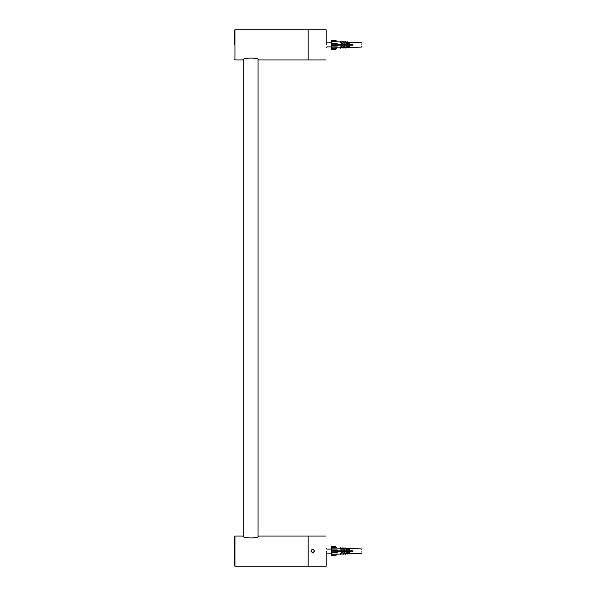 <?xml version="1.0" encoding="UTF-8"?>
<svg xmlns="http://www.w3.org/2000/svg" width="596" height="596" viewBox="0 0 596 596"><rect width="100%" height="100%" fill="white"/><g stroke="black" fill="none" stroke-linecap="round" stroke-linejoin="round"><path stroke-width="0.89" d="M258.962 536.065C259.446 538.538 242.43 538.538 242.915 536.065L234.943 536.065L234.943 566.2L308.177 566.2L308.177 536.065L258.962 536.065L258.068 536.519L258.068 59.481L258.962 59.935C259.446 57.462 242.43 57.462 242.915 59.935L234.943 59.935L234.943 29.8L234.101 30.642L234.101 44.871M242.915 536.065L243.809 536.519L243.809 59.481L242.915 59.935M234.943 29.8L308.177 29.8L308.177 59.935L258.962 59.935M234.101 551.129L234.101 565.358L234.101 536.907L234.101 551.129L234.101 536.907L234.943 536.065M308.177 44.871L308.177 29.8L308.177 44.871M326.139 44.871L326.139 29.8L326.139 44.871M310.851 551.129C312.066 548.782 313.28 548.782 314.487 551.129L312.669 552.954L310.851 551.129L312.699 552.954M312.945 552.932L313.421 552.79M314.353 551.822L314.472 551.382M312.393 549.333L312.006 549.438M308.177 551.129L308.177 566.2L308.177 551.129M326.139 551.129L326.139 566.2L326.139 551.129M336.338 549.899L337.209 549.899L336.673 551.471L336.673 550.793L352.921 550.793L352.921 551.471L337.172 551.471L337.209 552.365L336.338 552.365L335.772 551.807L335.772 550.458L336.338 549.899L331.592 549.899L331.592 550.458L335.772 550.458M336.338 555.062L331.592 555.062L331.592 555.621L335.772 555.621L337.209 553.982L331.592 554.146L331.592 552.365L336.338 552.365M337.172 551.471L336.673 551.471L337.172 551.471L337.031 550.793M335.772 551.807L331.592 551.807L331.592 550.458M336.338 547.202L335.772 546.644L331.592 546.644L331.592 547.202L336.338 547.202L337.209 548.074L331.592 548.119L331.592 549.899M331.592 551.807L331.592 552.365M352.921 548.64L348.317 548.484M347.535 548.454L349.181 550.19L349.584 549.81L347.93 548.074L346.09 548.402M345.159 548.372L346.954 550.257L347.423 549.81L345.628 547.925L343.572 548.313M342.655 548.283L344.577 550.302L345.039 549.862L343.117 547.843L340.726 548.216M339.824 548.186L341.94 550.406L342.395 549.974L340.279 547.754L339.824 548.186L337.209 548.089M337.209 554.176L339.824 554.079L341.94 551.859L342.395 552.291L340.279 554.511L339.824 554.079M340.726 554.049L342.655 553.982L344.577 551.956L345.039 552.403L343.117 554.422L342.655 553.982M343.572 553.945L345.159 553.893L346.954 552.008L347.423 552.455L345.628 554.34L345.159 553.893M346.09 553.863L347.535 553.811L349.181 552.075L349.584 552.455L347.93 554.191L347.535 553.811M348.317 553.781L352.921 553.617M335.816 552.365L337.209 552.365M331.592 548.119L331.592 547.202M335.816 549.899L337.209 549.899M331.592 555.062L331.592 554.146M336.338 43.635L337.209 43.635L336.673 45.207L336.673 44.529L352.921 44.529L352.921 45.207L337.172 45.207L337.209 46.101L336.338 46.101L335.772 45.542L335.772 44.193L336.338 43.635L331.592 43.635L331.592 44.193L335.772 44.193M336.338 48.797L331.592 48.797L331.592 49.356L335.772 49.356L337.209 47.717L331.592 47.881L331.592 46.101L336.338 46.101M337.172 45.207L336.673 45.207L337.172 45.207L337.031 44.529M335.772 45.542L331.592 45.542L331.592 44.193M336.338 40.938L335.772 40.379L331.592 40.379L331.592 40.938L336.338 40.938L337.209 41.809L331.592 41.854L331.592 43.635M331.592 45.542L331.592 46.101M352.921 42.383L348.317 42.219M347.535 42.189L349.181 43.925L349.584 43.545L347.93 41.809L346.09 42.137M345.159 42.107L346.954 43.992L347.423 43.545L345.628 41.66L343.572 42.055M342.655 42.018L344.577 44.044L345.039 43.597L343.117 41.578L340.726 41.951M339.824 41.921L341.94 44.141L342.395 43.709L340.279 41.489L339.824 41.921L337.209 41.824M337.209 47.911L339.824 47.814L341.94 45.594L342.395 46.026L340.279 48.246L339.824 47.814M340.726 47.784L342.655 47.717L344.577 45.698L345.039 46.138L343.117 48.157L342.655 47.717M343.572 47.687L345.159 47.628L346.954 45.743L347.423 46.19L345.628 48.075L345.159 47.628M346.09 47.598L347.535 47.546L349.181 45.81L349.584 46.19L347.93 47.926L347.535 47.546M348.317 47.516L352.921 47.36M335.816 46.101L337.209 46.101M331.592 41.854L331.592 40.938M335.816 43.635L337.209 43.635M331.592 48.797L331.592 47.881M351.692 550.793L351.431 551.471M350.008 551.471L349.748 550.793M348.325 550.793L348.064 551.471M346.641 551.471L346.38 550.793M344.957 550.793L344.697 551.471M343.274 551.471L343.013 550.793M341.59 550.793L341.329 551.471M339.906 551.471L339.645 550.793M338.223 550.793L337.962 551.471M338.282 551.471L338.446 550.793M339.966 550.793L340.13 551.471M341.65 551.471L341.813 550.793M343.333 550.793L343.497 551.471M345.017 551.471L345.173 550.793M346.701 550.793L346.865 551.471M348.384 551.471L348.548 550.793M350.068 550.793L350.232 551.471M351.752 551.471L351.908 550.793M338.714 551.471L338.871 550.793M340.398 550.793L340.554 551.471M342.082 551.471L342.238 550.793M343.765 550.793L343.922 551.471M345.449 551.471L345.606 550.793M347.133 550.793L347.289 551.471M348.816 551.471L348.973 550.793M350.5 550.793L350.657 551.471M352.184 551.471L352.34 550.793M337.254 550.793L337.515 551.471M338.938 551.471L339.199 550.793M340.621 550.793L340.882 551.471M342.305 551.471L342.566 550.793M343.989 550.793L344.25 551.471M345.673 551.471L345.933 550.793M347.356 550.793L347.617 551.471M349.04 551.471L349.301 550.793M350.724 550.793L350.984 551.471M352.407 551.471L352.661 550.793M326.869 551.129C326.869 553.751 326.869 553.751 326.869 551.129C326.869 548.514 326.869 548.514 326.869 551.129M351.692 44.529L351.431 45.207M350.008 45.207L349.748 44.529M348.325 44.529L348.064 45.207M346.641 45.207L346.38 44.529M344.957 44.529L344.697 45.207M343.274 45.207L343.013 44.529M341.59 44.529L341.329 45.207M339.906 45.207L339.645 44.529M338.223 44.529L337.962 45.207M338.282 45.207L338.446 44.529M339.966 44.529L340.13 45.207M341.65 45.207L341.813 44.529M343.333 44.529L343.497 45.207M345.017 45.207L345.173 44.529M346.701 44.529L346.865 45.207M348.384 45.207L348.548 44.529M350.068 44.529L350.232 45.207M351.752 45.207L351.908 44.529M338.714 45.207L338.871 44.529M340.398 44.529L340.554 45.207M342.082 45.207L342.238 44.529M343.765 44.529L343.922 45.207M345.449 45.207L345.606 44.529M347.133 44.529L347.289 45.207M348.816 45.207L348.973 44.529M350.5 44.529L350.657 45.207M352.184 45.207L352.34 44.529M337.254 44.529L337.515 45.207M338.938 45.207L339.199 44.529M340.621 44.529L340.882 45.207M342.305 45.207L342.566 44.529M343.989 44.529L344.25 45.207M345.673 45.207L345.933 44.529M347.356 44.529L347.617 45.207M349.04 45.207L349.301 44.529M350.724 44.529L350.984 45.207M352.407 45.207L352.661 44.529M326.869 44.871C326.869 47.486 326.869 47.486 326.869 44.871C326.869 42.249 326.869 42.249 326.869 44.871M361.355 551.129C361.355 548.275 361.355 548.275 361.355 551.129C361.355 553.989 361.355 553.989 361.355 551.129M361.355 44.871C361.355 42.011 361.355 42.011 361.355 44.871C361.355 47.725 361.355 47.725 361.355 44.871M234.943 59.935L234.101 59.093M234.943 566.2L234.101 565.358M308.177 29.8L326.139 29.8M308.177 59.935L326.139 59.935M308.177 566.2L326.139 566.2M308.177 536.065L326.139 536.065M352.921 548.618L361.355 548.916L361.899 549.475M352.921 553.639L361.355 553.349L361.899 552.79M352.921 42.361L361.355 42.651L361.899 43.21M352.921 47.382L361.355 47.084L361.899 46.525M326.139 553.893L326.869 553.163L331.592 553.163M326.139 548.372L326.869 549.102L331.592 549.102M326.139 47.628L326.869 46.898L331.592 46.898M326.139 42.107L326.869 42.837L331.592 42.837"/></g></svg>
